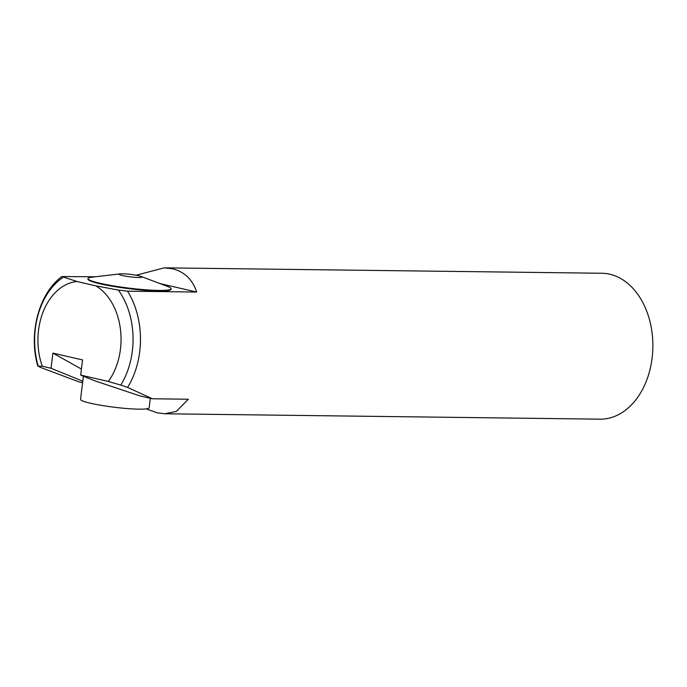 <?xml version="1.0" encoding="UTF-8"?>
<svg xmlns="http://www.w3.org/2000/svg" width="687" height="687" viewBox="0 0 687 687"><rect width="100%" height="100%" fill="white"/><g stroke="black" fill="none" stroke-linecap="round" stroke-linejoin="round"><path stroke-width="1.03" d="M150.324 398.297L149.156 407.777A34.565 3.71 -173 0 1 114.403 407.254A34.565 3.71 -173 0 1 80.551 399.353L83.393 376.201M80.688 375.093L94.059 380.555L139.839 395.875L152.428 398.778L127.61 387.434L120.766 385.072L108.306 381.465L80.688 375.093L82.552 359.936L52.908 353.109L51.044 368.266L42.293 366.248L37.802 366.128C28.365 333.83 38.687 293.658 61.813 276.552L77.038 281.515A58.369 41.563 -89.3 0 0 42.293 366.248M139.435 275.934A11.524 1.237 -173 0 1 141.084 276.44A11.524 1.237 -173 0 1 130.41 276.878A11.524 1.237 -173 0 1 120.156 273.864A11.524 1.237 -173 0 1 139.435 275.934M141.084 276.44L167.817 286.539A41.855 4.5 -173 0 1 171.123 288.772A41.855 4.5 -173 0 1 129.027 288.128A41.855 4.5 -173 0 1 88.03 278.57A41.855 4.5 -173 0 1 91.783 277.204L120.156 273.864M88.03 278.57L87.97 279.102A41.855 4.5 7 0 0 97.288 283.147A41.855 4.5 7 0 0 143.171 290.137A41.855 4.5 7 0 0 171.054 289.304L171.123 288.772M108.306 381.465A58.369 41.563 -89.3 0 0 95.708 285.818L118.336 290.077L127.507 291.176L196.671 292.035C192.48 279.48 184.434 271.734 172.54 268.797L164.279 267.836L136.146 275.238M77.038 281.515L95.708 285.818M146.288 408.885L157.151 412.818L164.768 413.772L600.017 419.164A72.959 51.954 -89.3 0 0 652.65 352.448A72.959 51.954 -89.3 0 0 609.764 274.207A72.959 51.954 -89.3 0 0 601.829 273.254L164.279 267.836M164.768 413.772L176.353 411.384L188.358 399.224L152.428 398.778M63.127 277.359A69.121 49.215 -89.3 0 0 38.146 366.034L40.207 367.296L78.782 381.809L82.595 382.685M95.39 276.775L61.813 276.552M196.671 292.035L159.994 283.585M82.784 381.208L51.044 368.266M81.427 369.056L52.908 353.109M127.61 387.434A72.959 51.954 -89.3 0 0 127.507 291.176M120.766 385.072A69.121 49.215 -89.3 0 0 118.336 290.077"/></g></svg>
